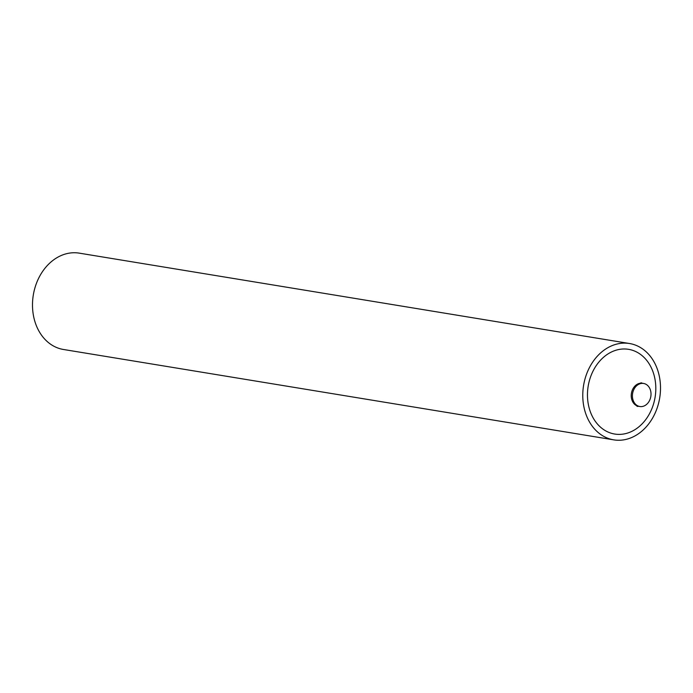 <?xml version="1.0" encoding="UTF-8"?>
<svg xmlns="http://www.w3.org/2000/svg" width="693" height="693" viewBox="0 0 693 693"><rect width="100%" height="100%" fill="white"/><g stroke="black" fill="none" stroke-linecap="round" stroke-linejoin="round"><path stroke-width="1.04" d="M645.885 384.234A11.677 9.226 99.3 0 0 643.606 383.463A11.677 9.226 99.3 0 0 632.926 392.004A11.677 9.226 99.3 0 0 637.543 405.743A11.677 9.226 99.3 0 0 639.821 406.514A11.677 9.226 99.3 0 0 650.502 397.964A11.677 9.226 99.3 0 0 645.885 384.234M604.209 436.625A48.813 38.565 99.3 0 0 613.729 439.856A48.813 38.565 99.3 0 0 658.35 404.132A48.813 38.565 99.3 0 0 639.067 346.751A48.813 38.565 99.3 0 0 629.547 343.52A48.813 38.565 99.3 0 0 584.927 379.244A48.813 38.565 99.3 0 0 604.209 436.625M613.729 439.856L63.453 349.48A48.813 38.565 -80.7 0 1 53.933 346.249A48.813 38.565 -80.7 0 1 34.65 288.868A48.813 38.565 -80.7 0 1 79.271 253.144L629.547 343.52M636.962 352.174A42.923 33.914 -80.7 0 1 652.191 407.891A42.923 33.914 -80.7 0 1 606.314 431.202A42.923 33.914 -80.7 0 1 591.086 375.485A42.923 33.914 -80.7 0 1 636.962 352.174M637.066 406.375L638.643 406.315A11.677 9.226 -80.7 0 1 636.365 405.544A11.677 9.226 -80.7 0 1 631.747 391.814A11.677 9.226 -80.7 0 1 642.428 383.264L643.606 383.463M642.428 383.264L641.008 382.753M638.643 406.315L639.821 406.514"/></g></svg>
